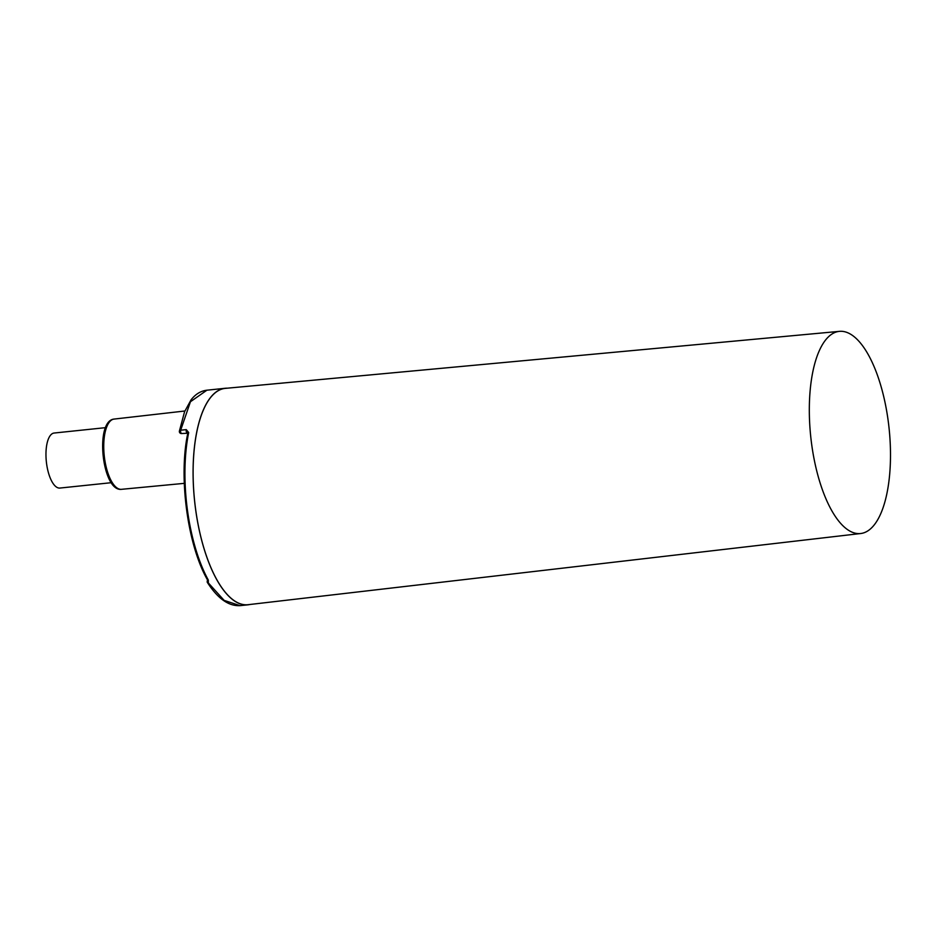 <?xml version="1.0" encoding="UTF-8"?>
<svg xmlns="http://www.w3.org/2000/svg" width="937" height="937" viewBox="0 0 937 937"><rect width="100%" height="100%" fill="white"/><g stroke="black" fill="none" stroke-linecap="round" stroke-linejoin="round"><path stroke-width="1.41" d="M111.28 482.696L59.886 488.06A27.665 10.717 -96 0 1 47.342 468.195A27.665 10.717 -96 0 1 54.135 433.035L105.53 427.659M227.34 388.187A108.868 42.177 84 0 0 225.22 388.269A108.868 42.177 84 0 0 194.591 500.932A108.868 42.177 84 0 0 247.848 604.833A108.868 42.177 84 0 0 249.933 604.482M860.658 533.528L248.024 604.705A108.762 42.142 -96 0 1 198.539 526.606A108.762 42.142 -96 0 1 225.419 388.363L839.529 331.347A101.641 39.377 -96 0 1 889.084 428.361A101.641 39.377 -96 0 1 860.658 533.528A101.641 39.377 -96 0 1 814.394 460.547A101.641 39.377 -96 0 1 839.529 331.347M207.569 580.308L207.206 582.158C217.583 598.438 228.523 606.262 240.001 605.63L224.119 600.371L207.171 581.631L208.33 582.264L208.319 580.085A108.868 42.177 -96 0 1 188.688 432.531L186.252 429.626L187.939 433.48M179.435 431.652A2.05 1.288 9.6 0 1 179.377 431.161A2.05 1.288 9.6 0 1 180.665 430.212L190.445 401.739L206.901 390.202L225.22 388.269M188.688 432.531A1.37 0.796 -168.5 0 0 187.845 433.07C178.381 476.546 187.47 544.912 207.382 579.71A1.37 0.925 -28.8 0 0 208.319 580.085M207.323 579.183A1.37 0.925 -28.8 0 0 207.382 579.71L207.487 580.354A1.37 1.054 37.9 0 0 208.33 582.264M187.377 432.871A2.05 0.796 84 0 1 187.201 432.953A2.05 0.796 84 0 1 186.358 431.828A2.05 0.796 84 0 1 186.252 429.626L180.665 430.212A2.05 0.796 -96 0 0 180.759 432.414A2.05 0.796 -96 0 0 181.614 433.538A2.05 0.796 -96 0 0 181.79 433.456M184.296 483.351L121.459 489.325A35.313 13.68 -96 0 1 103.972 452.805A35.313 13.68 -96 0 1 114.115 419.073L184.858 411.003M240.036 605.653L247.848 604.833M206.936 390.202C200.787 390.905 195.493 394.126 191.054 399.865L184.554 411.765L179.377 431.161A2.05 2.05 0 0 0 181.614 433.538L188.138 433.222M121.459 489.325C102.051 491.82 94.555 420.701 114.115 419.073"/></g></svg>
